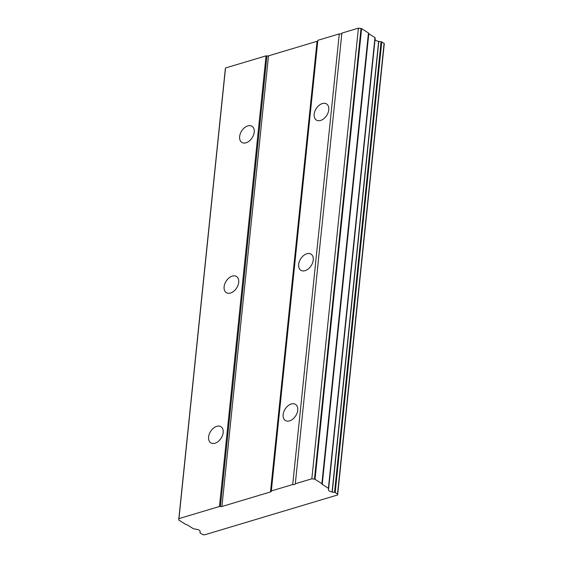 <?xml version="1.0" encoding="UTF-8"?>
<svg xmlns="http://www.w3.org/2000/svg" width="563" height="563" viewBox="0 0 563 563"><rect width="100%" height="100%" fill="white"/><g stroke="black" fill="none" stroke-linecap="round" stroke-linejoin="round"><path stroke-width="0.84" d="M223.18 432.588A9.536 6.263 122.3 0 1 218.36 441.364A9.536 6.263 122.3 0 1 210.794 442.842A9.536 6.263 122.3 0 1 210.59 431.434A9.536 6.263 122.3 0 1 220.97 426.712A9.536 6.263 122.3 0 1 223.18 432.588M297.721 410.244A9.536 6.263 122.3 0 1 292.901 419.02A9.536 6.263 122.3 0 1 285.342 420.491A9.536 6.263 122.3 0 1 285.131 409.09A9.536 6.263 122.3 0 1 295.519 404.368A9.536 6.263 122.3 0 1 297.721 410.244M238.698 282.38A9.536 6.263 122.3 0 1 233.877 291.148A9.536 6.263 122.3 0 1 226.319 292.626A9.536 6.263 122.3 0 1 226.115 281.219A9.536 6.263 122.3 0 1 236.495 276.503A9.536 6.263 122.3 0 1 238.698 282.38M313.246 260.029A9.536 6.263 122.3 0 1 308.425 268.804A9.536 6.263 122.3 0 1 300.867 270.275A9.536 6.263 122.3 0 1 300.656 258.874A9.536 6.263 122.3 0 1 311.043 254.152A9.536 6.263 122.3 0 1 313.246 260.029M254.223 132.164A9.536 6.263 122.3 0 1 249.402 140.933A9.536 6.263 122.3 0 1 241.844 142.411A9.536 6.263 122.3 0 1 241.633 131.003A9.536 6.263 122.3 0 1 252.02 126.288A9.536 6.263 122.3 0 1 254.223 132.164M328.771 109.813A9.536 6.263 122.3 0 1 323.943 118.589A9.536 6.263 122.3 0 1 316.385 120.067A9.536 6.263 122.3 0 1 316.181 108.659A9.536 6.263 122.3 0 1 326.561 103.937A9.536 6.263 122.3 0 1 328.771 109.813M225.284 69.2A0.844 0.387 5.9 0 1 225.284 69.186L225.524 67.982L266.039 55.843L266.946 55.955A2.118 0.964 -174.1 0 0 268.495 55.857L317.06 41.296A2.118 0.964 -174.1 0 0 317.814 40.705L271.324 490.936L292.718 484.525A2.118 0.964 -174.1 0 0 295.308 483.842A2.118 0.964 -174.1 0 0 295.308 483.751L311.839 478.796L314.457 479.12A0.844 0.387 5.9 0 1 315.034 479.303L321.881 483.624A0.844 0.387 5.9 0 1 322.071 483.906A0.844 0.387 5.9 0 1 322.071 483.92L322.043 484.074A0.844 0.387 -174.1 0 0 322.036 484.089A0.844 0.387 -174.1 0 0 322.233 484.37L328.405 488.269A0.844 0.387 5.9 0 1 328.602 488.55A0.844 0.387 5.9 0 1 328.588 488.614A6.474 2.942 -174.1 0 0 328.454 489.064A6.474 2.942 -174.1 0 0 328.525 489.655A0.844 0.387 5.9 0 1 328.532 489.733A0.844 0.387 5.9 0 1 328.532 489.74A4.025 1.83 -174.1 0 0 328.525 489.782A4.025 1.83 -174.1 0 0 332.079 491.978A0.844 0.387 5.9 0 1 332.261 492.013A6.474 2.942 -174.1 0 0 334.528 492.358A0.844 0.387 5.9 0 1 335.196 492.555L337.519 494.025A0.844 0.387 5.9 0 1 337.716 494.307A0.844 0.387 5.9 0 1 337.716 494.321L337.582 494.968L204.538 534.85L203.102 534.674A0.844 0.387 5.9 0 1 202.532 534.491L200.21 533.02A0.844 0.387 5.9 0 1 200.013 532.739A0.844 0.387 5.9 0 1 200.027 532.682A6.474 2.942 -174.1 0 0 200.161 532.225A6.474 2.942 -174.1 0 0 200.09 531.634A0.844 0.387 5.9 0 1 200.083 531.556A0.844 0.387 5.9 0 1 200.083 531.549A4.025 1.83 -174.1 0 0 200.09 531.514A4.025 1.83 -174.1 0 0 196.536 529.311A0.844 0.387 5.9 0 1 196.353 529.276A6.474 2.942 -174.1 0 0 194.087 528.931A0.844 0.387 5.9 0 1 193.419 528.734L187.247 524.843A0.844 0.387 -174.1 0 0 186.67 524.653L186.325 524.61A0.844 0.387 5.9 0 1 185.755 524.427L178.907 520.106A0.844 0.387 5.9 0 1 178.717 519.825A0.844 0.387 5.9 0 1 178.717 519.811L178.957 518.629L219.464 506.482L220.379 506.594A2.118 0.964 -174.1 0 0 221.921 506.503L270.493 491.942A2.118 0.964 -174.1 0 0 271.239 491.351L271.324 490.936M317.891 40.297L339.285 33.886L292.718 484.525M339.285 33.886A2.118 0.964 -174.1 0 0 341.861 33.294M311.839 478.796L358.406 28.15L341.875 33.104L295.308 483.751M358.406 28.15L361.031 28.474A0.844 0.387 5.9 0 1 361.601 28.657L368.448 32.978A0.844 0.387 5.9 0 1 368.645 33.259A0.844 0.387 5.9 0 1 368.638 33.28L322.071 483.884L368.645 33.259M368.617 33.527A0.844 0.387 -174.1 0 0 368.8 33.731L374.979 37.63A0.844 0.387 5.9 0 1 375.169 37.911A0.844 0.387 5.9 0 1 375.155 37.967L328.602 488.494M375.071 38.924A6.474 2.942 -174.1 0 0 375.092 39.016A0.844 0.387 5.9 0 1 375.106 39.093A0.844 0.387 5.9 0 1 375.099 39.1L328.532 489.726L375.106 39.093M375.092 39.178A4.025 1.83 -174.1 0 0 378.653 41.338A0.844 0.387 5.9 0 1 378.829 41.373A6.474 2.942 -174.1 0 0 381.095 41.718A0.844 0.387 5.9 0 1 381.763 41.908L384.093 43.379A0.844 0.387 5.9 0 1 384.283 43.661A0.844 0.387 5.9 0 1 384.283 43.675L337.716 494.286M225.284 69.186A0.844 0.387 5.9 0 1 225.284 69.165L178.717 519.811L225.284 69.186M225.524 67.982L178.957 518.629M266.039 55.843L219.464 506.482M266.946 55.955L220.379 506.594M268.495 55.857L221.921 506.503M317.06 41.296L270.493 491.942M317.814 40.705L271.239 491.351M361.031 28.474L314.457 479.12M361.601 28.657L315.034 479.303M368.448 32.978L321.881 483.624M368.8 33.731L322.233 484.37M374.979 37.63L328.405 488.269M375.092 39.016L328.525 489.655M378.653 41.338L332.079 491.978M378.829 41.373L332.261 492.013M381.095 41.718L334.528 492.358M381.763 41.908L335.196 492.555M384.093 43.379L337.519 494.025M200.125 531.754L200.027 532.682M375.169 37.911L328.602 488.55M384.283 43.661L337.716 494.307M200.118 531.725L200.013 532.739"/></g></svg>
